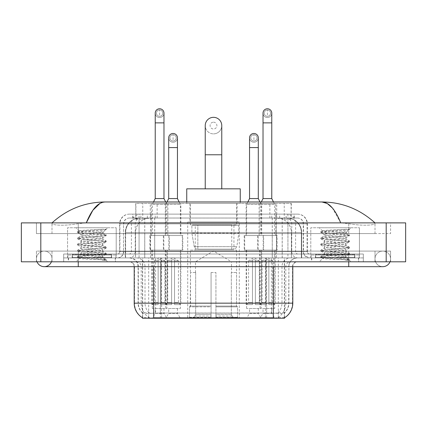 <?xml version="1.0" encoding="UTF-8"?>
<svg xmlns="http://www.w3.org/2000/svg" width="427" height="427" viewBox="0 0 427 427"><rect width="100%" height="100%" fill="white"/><g stroke="black" fill="none" stroke-linecap="round" stroke-linejoin="round"><path stroke-width="0.32" stroke-dasharray="2.13 1.6" d="M239.28 221.917L187.72 221.917L239.28 221.917L239.28 318.232L187.72 318.232L239.28 318.232M187.72 221.917L187.72 318.232M249.544 308.502L258.303 308.502L249.544 308.502L249.544 313.37L258.303 313.37L261.223 318.232L246.63 318.232L261.223 318.232M258.303 308.502L258.303 313.37L249.544 313.37L246.63 318.232M168.697 308.502L177.456 308.502L168.697 308.502L168.697 313.37L177.456 313.37L180.37 318.232L165.777 318.232L180.37 318.232M177.456 308.502L177.456 313.37L168.697 313.37L165.777 318.232M263.021 308.502L271.775 308.502L263.021 308.502L263.021 313.37L271.775 313.37L274.694 318.232L260.102 318.232L274.694 318.232M271.775 308.502L271.775 313.37L263.021 313.37L260.102 318.232M155.225 308.502L163.979 308.502L155.225 308.502L155.225 313.37L163.979 313.37L166.898 318.232L152.306 318.232L166.898 318.232M163.979 308.502L163.979 313.37L155.225 313.37L152.306 318.232M261.708 203.428L246.139 203.428L261.708 203.428L261.708 235.539L246.139 235.539L261.708 235.539M246.139 203.428L246.139 235.539M180.861 203.428L165.292 203.428L180.861 203.428L180.861 235.539L165.292 235.539L180.861 235.539M165.292 203.428L165.292 235.539M275.677 203.428L259.12 203.428L275.677 203.428L275.677 235.539L259.12 235.539L275.677 235.539M259.12 203.428L259.12 235.539M167.88 203.428L151.323 203.428L167.88 203.428L167.88 235.539L151.323 235.539L167.88 235.539M151.323 203.428L151.323 235.539M263.651 235.539L244.196 235.539L263.651 235.539L263.651 250.131L244.196 250.131L263.651 250.131M244.196 235.539L244.196 250.131M182.804 235.539L163.349 235.539L182.804 235.539L182.804 250.131L163.349 250.131L182.804 250.131M163.349 235.539L163.349 250.131M277.128 235.539L257.668 235.539L277.128 235.539L277.128 250.131L257.668 250.131L277.128 250.131M257.668 235.539L257.668 250.131M169.332 235.539L149.872 235.539L169.332 235.539L169.332 250.131L149.872 250.131L169.332 250.131M149.872 235.539L149.872 250.131M261.223 250.131L246.63 250.131L261.223 250.131L261.223 308.502L246.63 308.502L261.223 308.502M246.63 250.131L246.63 308.502M180.37 250.131L165.777 250.131L180.37 250.131L180.37 308.502L165.777 308.502L180.37 308.502M165.777 250.131L165.777 308.502M274.694 250.131L260.102 250.131L274.694 250.131L274.694 308.502L260.102 308.502L274.694 308.502M260.102 250.131L260.102 308.502M166.898 250.131L152.306 250.131L166.898 250.131L166.898 308.502L152.306 308.502L166.898 308.502M152.306 250.131L152.306 308.502M286.709 218.026L281.969 218.026L289.239 218.197C291.07 218.747 291.689 219.094 291.102 219.243L284.243 219.243L280.331 218.405L272.277 218.042L154.723 218.042L146.669 218.405L142.757 219.243L135.898 219.243L135.674 203.428L291.326 203.428L135.674 203.428M288.406 218.085A14.593 14.593 0 0 1 301.686 232.619L301.686 257.913L125.314 257.913L301.686 257.913M135.674 219.147L138.594 218.085L145.031 218.026L140.291 218.026M138.594 218.085A14.593 14.593 0 0 0 125.314 232.619L125.613 232.619L125.613 257.913M284.521 318.232L142.479 318.232M142.479 317.757L142.479 257.913L284.521 257.913L142.479 257.913M237.092 203.428L189.908 203.428L237.092 203.428L237.092 221.917L189.908 221.917L237.092 221.917M189.908 203.428L189.908 221.917M291.326 203.428L291.102 219.243L291.102 203.428M145.031 218.026L281.969 218.026M115.477 257.913L68.293 257.913L115.477 257.913L115.477 261.804L68.293 261.804L115.477 261.804M68.293 257.913L68.293 261.804M358.707 257.913L311.523 257.913L358.707 257.913L358.707 261.804L311.523 261.804L358.707 261.804M311.523 257.913L311.523 261.804M115.968 254.994L67.808 254.994L115.968 254.994L115.968 257.913L67.808 257.913L115.968 257.913M67.808 254.994L67.808 257.913M359.192 254.994L311.032 254.994L359.192 254.994L359.192 257.913L311.032 257.913L359.192 257.913M311.032 254.994L311.032 257.913M273.333 317.843C279.429 318.328 283.106 318.328 284.377 317.843L284.323 317.528L277.913 317.597C275.997 318.019 272.239 318.083 266.645 317.789L160.355 317.789C154.777 318.083 151.019 318.019 149.087 317.597L142.677 317.528L142.623 317.843C143.883 318.328 147.566 318.328 153.667 317.843M266.645 317.789L266.645 303.154L134.505 303.154A17.027 16.765 -90 0 0 142.479 317.651L142.623 313.071C143.883 313.786 147.566 313.786 153.667 313.071L273.333 313.071C279.429 313.786 283.106 313.786 284.377 313.071A13.136 13.136 0 0 0 288.903 303.154L160.355 303.154L160.355 317.789M284.377 317.843L284.521 312.788A13.136 12.933 90 0 0 288.663 303.154L288.903 266.672A8.759 8.759 0 0 1 297.656 257.913L129.344 257.913L297.656 257.913M142.623 313.071A13.136 13.136 0 0 1 138.097 303.154L138.097 266.672L292.794 266.672A4.862 4.862 0 0 1 297.656 261.804L129.344 261.804L297.656 261.804M315.414 257.913L354.816 257.913L315.414 257.913L315.414 254.994L354.816 254.994L315.414 254.994M354.816 257.913L354.816 254.994M72.184 257.913L111.586 257.913L72.184 257.913L72.184 254.994L111.586 254.994L72.184 254.994M111.586 257.913L111.586 254.994M363.329 257.913L63.671 257.913L363.329 257.913L363.329 261.804L63.671 261.804L363.329 261.804L363.329 257.913L348.736 257.913L363.329 257.913L363.329 261.804L363.329 254.022L63.671 254.022L363.329 254.022L363.329 257.913M284.521 312.788L277.913 312.708C275.997 313.333 272.239 313.429 266.645 312.996L160.355 312.996C154.771 313.429 151.014 313.333 149.087 312.708L142.479 312.788A13.136 12.933 -90 0 1 138.337 303.154L153.667 303.154L153.667 266.672L138.097 266.672C137.579 261.351 134.66 258.431 129.344 257.913M63.671 261.804L63.671 257.913L63.671 261.804L63.671 257.913L348.736 257.913L63.671 257.913L63.671 261.804L348.736 261.804L63.671 261.804M132.749 214.13L294.251 214.13L132.749 214.13L132.749 218.026L294.251 218.026L132.749 218.026M297.656 218.026L129.344 218.026L297.656 218.026A5.839 5.839 0 0 1 303.496 223.86L303.496 251.588L119.613 251.588A2.434 2.434 0 0 1 117.179 254.022L309.821 254.022L117.179 254.022M129.344 214.13L297.656 214.13L129.344 214.13A9.73 9.73 0 0 0 119.613 223.86L303.496 223.86L123.504 223.86L123.504 251.588A6.325 6.325 0 0 1 117.179 257.913L309.821 257.913L117.179 257.913M297.656 214.13A9.73 9.73 0 0 1 307.387 223.86L307.387 251.588L276.434 251.588L276.434 254.022M354.57 254.022L315.654 254.022L354.57 254.022L354.57 257.913L315.654 257.913L354.57 257.913M315.654 254.022L315.654 257.913M111.346 254.022L72.43 254.022L111.346 254.022L111.346 257.913L72.43 257.913L111.346 257.913M72.43 254.022L72.43 257.913M63.671 254.022L63.671 257.913L63.671 254.022M68.539 257.913L115.237 257.913L68.539 257.913L68.539 261.804L115.237 261.804L68.539 261.804M115.237 257.913L115.237 261.804M111.831 257.913L71.939 257.913L111.831 257.913A0.486 0.486 0 0 1 111.346 257.428L72.43 257.428L111.346 257.428L111.346 254.508A0.486 0.486 0 0 1 111.831 254.022L71.939 254.022L111.831 254.022M71.939 257.913A0.486 0.486 0 0 0 72.43 257.428L72.43 254.508A0.486 0.486 0 0 0 71.939 254.022M116.208 254.022L116.208 227.751L116.208 257.913L67.562 257.913L67.562 227.751L116.208 227.751L67.562 227.751L116.208 227.751L67.562 227.751L67.562 254.022L116.208 254.022L67.562 254.022M99.091 256.942C92.339 257.433 79.353 257.919 79.475 258.362C78.237 259.05 105.757 259.68 106.2 260.283L99.053 259.306L84.717 258.276L77.549 257.246L79.47 256.734L106.131 254.262L102.88 256.088L102.88 256.942L99.091 256.942L102.88 256.088C103.553 255.063 80.217 254.028 80.89 253.003C80.217 251.973 103.553 250.937 102.88 249.912C103.553 248.882 80.217 247.852 80.89 246.822C80.217 245.792 103.553 244.762 102.88 243.732C103.553 242.707 80.217 241.671 80.89 240.647C80.217 239.616 103.553 238.581 102.88 237.556L102.88 239.099C103.553 238.074 80.217 237.038 80.89 236.008C80.217 234.983 103.553 233.948 102.88 232.923L102.331 232.619C99.342 231.973 78.739 231.402 79.128 230.852L76.027 227.751L107.743 227.751L76.027 227.751M106.2 260.283L102.624 260.283L106.131 259.461L99.053 258.532L79.47 256.99L77.549 256.478L84.717 255.447L104.305 253.9L106.222 253.387L99.053 252.357L79.47 250.814L77.549 250.297L84.717 249.267L104.305 247.724L106.222 247.206L99.053 246.176L79.47 244.634L77.549 244.121L84.717 243.091L104.305 241.543L106.222 241.031L99.053 240.001L79.47 238.458L77.549 237.94L84.717 236.91L104.305 235.368L106.222 234.85L99.053 233.825L79.47 232.277L77.549 231.765L79.128 230.852C77.954 230.292 96.732 229.769 103.67 229.272L106.222 229.272L107.743 227.751M106.222 229.448L105.981 229.272L105.458 229.945L106.222 229.448L105.981 229.272M102.88 232.619L105.816 229.683C104.588 230.569 101.028 231.546 95.13 232.619L102.88 232.619L102.88 232.923L102.331 232.619L102.88 232.619M106.131 254.262L104.305 253.643L84.717 252.101L77.549 251.071L79.47 250.553L99.053 249.01L106.222 247.98L104.305 247.468L77.639 244.997L79.47 244.377L99.053 242.835L106.131 241.906L102.88 243.732L102.88 245.279C103.553 244.249 80.217 243.219 80.89 242.189C80.217 241.159 103.553 240.129 102.88 239.099L106.131 240.924M106.131 241.906L104.305 241.287L84.717 239.744L77.549 238.714L79.47 238.197L99.053 236.654L106.131 235.731L102.88 237.556C103.553 236.526 80.217 235.496 80.89 234.466L80.89 236.008L77.639 237.839M106.131 235.731L104.305 235.112L77.639 232.64L80.89 234.466C82.101 233.863 86.846 233.249 95.13 232.619M106.131 248.087L102.88 249.912L102.88 251.455C103.553 250.43 80.217 249.395 80.89 248.365C80.217 247.34 103.553 246.304 102.88 245.279L106.131 247.105M77.639 238.816L81.018 240.785L80.89 242.189L77.639 244.014M102.624 260.283C104.418 259.717 105.047 259.152 104.519 258.581L100.313 256.942C94.474 256.168 80.319 255.335 80.89 254.545C80.217 253.515 103.553 252.485 102.88 251.455L106.131 253.28M77.639 244.997L81.018 246.961L80.89 248.365L77.639 250.195M100.313 256.942L102.88 256.942L104.124 258.292L106.131 259.461M77.639 251.172L81.018 253.142L80.89 254.545L77.639 256.371M106.222 259.563L106.222 260.283L107.743 261.804L76.027 261.804L107.743 261.804M77.639 257.353L79.502 258.436L76.027 261.804M77.639 231.658L84.717 230.735L103.67 229.272M77.639 232.64L79.47 232.021L99.053 230.479L106.131 229.55M311.763 257.913L358.461 257.913L311.763 257.913L311.763 261.804L358.461 261.804L311.763 261.804M358.461 257.913L358.461 261.804M355.061 257.913L315.169 257.913L355.061 257.913A0.486 0.486 0 0 1 354.57 257.428L315.654 257.428L354.57 257.428L354.57 254.508A0.486 0.486 0 0 1 355.061 254.022L315.169 254.022L355.061 254.022M315.169 257.913A0.486 0.486 0 0 0 315.654 257.428L315.654 254.508A0.486 0.486 0 0 0 315.169 254.022M359.438 254.022L359.438 227.751L359.438 257.913L310.792 257.913L310.792 227.751L359.438 227.751L310.792 227.751L359.438 227.751L310.792 227.751L310.792 254.022L359.438 254.022L310.792 254.022M342.315 256.942C335.569 257.433 322.582 257.919 322.7 258.362C321.467 259.05 348.982 259.68 349.43 260.283L342.283 259.306L327.947 258.276L320.778 257.246L322.695 256.734L349.361 254.262L346.11 256.088L346.11 256.942L342.315 256.942L346.11 256.088C346.783 255.063 323.447 254.028 324.12 253.003C323.447 251.973 346.783 250.937 346.11 249.912C346.783 248.882 323.447 247.852 324.12 246.822C323.447 245.792 346.783 244.762 346.11 243.732C346.783 242.707 323.447 241.671 324.12 240.647C323.447 239.616 346.783 238.581 346.11 237.556L346.11 239.099C346.783 238.074 323.447 237.038 324.12 236.008C323.447 234.983 346.783 233.948 346.11 232.923L345.56 232.619C342.571 231.973 321.963 231.402 322.353 230.852L319.257 227.751L350.973 227.751L319.257 227.751M349.43 260.283L345.854 260.283L349.361 259.461L342.283 258.532L322.695 256.99L320.778 256.478L327.947 255.447L347.53 253.9L349.451 253.387L342.283 252.357L322.695 250.814L320.778 250.297L327.947 249.267L347.53 247.724L349.451 247.206L342.283 246.176L322.695 244.634L320.778 244.121L327.947 243.091L347.53 241.543L349.451 241.031L342.283 240.001L322.695 238.458L320.778 237.94L327.947 236.91L347.53 235.368L349.451 234.85L342.283 233.825L322.695 232.277L320.778 231.765L322.353 230.852C321.184 230.292 339.956 229.769 346.9 229.272L349.451 229.272L350.973 227.751M349.451 229.448L349.206 229.272L348.683 229.945L349.451 229.448L349.206 229.272M346.11 232.619L349.04 229.683C347.818 230.569 344.258 231.546 338.36 232.619L346.11 232.619L346.11 232.923L345.56 232.619L346.11 232.619M349.361 254.262L347.53 253.643L327.947 252.101L320.778 251.071L322.695 250.553L342.283 249.01L349.451 247.98L347.53 247.468L320.869 244.997L322.695 244.377L342.283 242.835L349.361 241.906L346.11 243.732L346.11 245.279C346.783 244.249 323.447 243.219 324.12 242.189C323.447 241.159 346.783 240.129 346.11 239.099L349.361 240.924M349.361 241.906L347.53 241.287L327.947 239.744L320.778 238.714L322.695 238.197L342.283 236.654L349.361 235.731L346.11 237.556C346.783 236.526 323.447 235.496 324.12 234.466L324.12 236.008L320.869 237.839M349.361 235.731L347.53 235.112L320.869 232.64L324.12 234.466C325.331 233.863 330.076 233.249 338.36 232.619M349.361 248.087L346.11 249.912L346.11 251.455C346.783 250.43 323.447 249.395 324.12 248.365C323.447 247.34 346.783 246.304 346.11 245.279L349.361 247.105M320.869 238.816L324.242 240.785L324.12 242.189L320.869 244.014M345.854 260.283C347.647 259.717 348.277 259.152 347.749 258.581L343.538 256.942C337.704 256.168 323.549 255.335 324.12 254.545C323.447 253.515 346.783 252.485 346.11 251.455L349.361 253.28M320.869 244.997L324.242 246.961L324.12 248.365L320.869 250.195M343.538 256.942L346.11 256.942L347.348 258.292L349.361 259.461M320.869 251.172L324.242 253.142L324.12 254.545L320.869 256.371M349.451 259.563L349.451 260.283L350.973 261.804L319.257 261.804L350.973 261.804M320.869 257.353L322.732 258.436L319.257 261.804M320.869 231.658L327.947 230.735L346.9 229.272M320.869 232.64L322.695 232.021L342.283 230.479L349.361 229.55M213.5 133.87A8.268 8.268 0 0 0 221.768 125.597A8.268 8.268 0 0 1 213.5 133.87A8.268 8.268 0 0 0 221.768 125.597A8.268 8.268 0 0 0 213.5 117.329A8.268 8.268 0 0 0 205.232 125.597A8.268 8.268 0 0 0 213.5 133.87A8.268 8.268 0 0 1 205.232 125.597M213.5 122.191A3.405 3.405 0 0 1 216.905 125.597A3.405 3.405 0 0 1 213.5 129.002A3.405 3.405 0 0 1 210.095 125.597A3.405 3.405 0 0 1 213.5 122.191M205.232 188.835L221.768 188.835L205.232 188.835M195.502 272.506L195.502 261.804L231.498 261.804L213.5 250.991L195.502 261.804L231.498 261.804L231.498 272.506M231.333 314.309L231.333 272.506L231.333 314.309L232.053 316.028L234.274 318.232L215.934 318.232L236.526 318.232L215.934 318.232L215.934 317.261L237.503 317.261L215.934 317.261L215.934 306.853L237.503 306.853L215.934 306.853L215.934 306.074L236.723 306.074L215.934 306.074L215.934 318.232L236.526 318.232L237.503 317.261L237.503 306.853L236.478 306.074L236.606 272.506L236.478 306.074L237.503 306.853L237.503 317.261L236.526 318.232L234.274 318.232L232.053 316.028L231.333 314.309L215.934 314.309L215.934 318.232L215.934 272.506L215.934 314.309L231.333 314.309M211.066 272.506L215.934 272.506L211.066 272.506L211.066 306.074L190.522 306.074L211.066 306.074L211.066 272.506L211.066 314.309L211.066 272.506L215.934 272.506L215.934 306.074L215.934 272.506L211.066 272.506M195.667 272.506L195.667 314.309L194.947 316.028L192.726 318.232L211.066 318.232L211.066 314.309L211.066 318.232L190.474 318.232L211.066 318.232L211.066 317.261L211.066 318.232L190.474 318.232L189.497 317.261L211.066 317.261L189.497 317.261L189.497 306.853L211.066 306.853L211.066 317.261L211.066 306.853L189.497 306.853L190.277 306.074L211.066 306.074L211.066 306.853L211.066 306.074L190.277 306.074L190.522 272.506L190.522 306.074L189.497 306.853L189.497 317.261L190.474 318.232L192.726 318.232L194.947 316.028L195.667 314.309L195.667 272.506L190.394 272.506L195.667 272.506M190.394 250.131L236.606 250.131L190.394 250.131L190.394 272.506M236.606 250.131L236.606 272.506M195.256 224.837L231.744 224.837L195.256 224.837L195.256 250.131L231.744 250.131L195.256 250.131M231.744 224.837L231.744 250.131M190.394 203.428L236.606 203.428L190.394 203.428L190.394 224.837L236.606 224.837L190.394 224.837M236.606 203.428L236.606 224.837M186.743 201.971L186.743 203.428L240.257 203.428L186.743 203.428M240.257 201.971L240.257 203.428M186.743 188.835L240.257 188.835M236.478 272.506L231.333 272.506L236.478 272.506M238.794 225.323L191.883 225.323L238.794 225.323L238.794 233.105L191.883 233.105L191.883 225.323L191.883 233.105L194.226 246.657C194.803 248.327 196.009 249.16 197.845 249.16L197.845 249.16C196.02 249.165 194.808 248.333 194.226 246.657L191.883 233.105L238.794 233.105L236.825 246.657L194.226 246.657L236.825 246.657C235.565 248.765 234.604 249.598 233.937 249.16L197.85 249.16L233.932 249.16L233.932 225.323L197.85 225.323L197.85 249.16L197.85 225.323L233.932 225.323M159.602 116.304A3.16 3.16 0 0 1 156.437 113.144A3.16 3.16 0 0 1 159.602 109.985A3.16 3.16 0 0 1 162.762 113.144A3.16 3.16 0 0 1 159.602 116.304A3.16 3.16 0 0 1 156.437 113.144A3.16 3.16 0 0 1 159.602 109.985A3.16 3.16 0 0 1 162.762 113.144A3.16 3.16 0 0 1 159.602 116.304L159.602 109.985A3.16 3.16 0 0 1 162.762 113.144A3.16 3.16 0 0 1 159.602 116.304M167.384 250.131L151.82 250.131L167.384 250.131L167.384 304.611L161.059 304.611L161.059 259.862L158.139 259.862L158.139 304.611L151.82 304.611L158.139 304.611L152.306 304.611L158.139 304.611L158.139 302.668L154.248 302.668L154.248 260.833L158.139 260.833L158.139 259.862L161.059 259.862L161.059 260.833L161.059 259.862L158.139 259.862L158.139 304.611L158.139 259.862L161.059 259.862L161.059 304.611L161.059 260.833L164.95 260.833L161.059 260.833L161.059 304.611L167.384 304.611M151.82 250.131L151.82 304.611M166.898 304.611L161.059 304.611L166.898 304.611L164.95 302.668L161.059 302.668L164.95 302.668L164.95 260.833L159.602 257.614L154.248 260.833L158.139 260.833L158.139 302.668L154.248 302.668L152.306 304.611M153.523 201.971L152.306 204.405L166.898 204.405L166.898 235.539L152.306 235.539L166.898 235.539M165.681 201.971L166.898 204.405L152.306 204.405L152.306 235.539M163.979 113.144A4.377 4.377 0 0 1 159.324 117.516A4.377 4.377 0 0 1 155.225 113.144A4.377 4.377 0 0 1 159.602 108.768A4.377 4.377 0 0 1 163.979 113.144A4.377 4.377 0 0 1 159.602 117.521A4.377 4.377 0 0 1 155.225 113.144M150.357 250.131L168.841 250.131L150.357 250.131L150.357 235.539L150.357 250.131M168.841 235.539L150.357 235.539L168.841 235.539L168.841 250.131L168.841 235.539M163.979 198.566L155.225 198.566M267.398 116.304A3.16 3.16 0 0 1 264.238 113.144A3.16 3.16 0 0 1 267.398 109.985A3.16 3.16 0 0 1 270.563 113.144A3.16 3.16 0 0 1 267.398 116.304A3.16 3.16 0 0 1 264.238 113.144A3.16 3.16 0 0 1 267.398 109.985A3.16 3.16 0 0 1 270.563 113.144A3.16 3.16 0 0 1 267.398 116.304L267.398 109.985A3.16 3.16 0 0 1 270.563 113.144A3.16 3.16 0 0 1 267.398 116.304M275.18 250.131L259.616 250.131L275.18 250.131L275.18 304.611L268.861 304.611L268.861 259.862L265.941 259.862L265.941 304.611L259.616 304.611L265.941 304.611L260.102 304.611L265.941 304.611L265.941 302.668L262.05 302.668L262.05 260.833L265.941 260.833L265.941 259.862L268.861 259.862L268.861 260.833L268.861 259.862L265.941 259.862L265.941 304.611L265.941 259.862L268.861 259.862L268.861 304.611L268.861 260.833L272.752 260.833L268.861 260.833L268.861 304.611L275.18 304.611M259.616 250.131L259.616 304.611M274.694 304.611L268.861 304.611L274.694 304.611L272.752 302.668L268.861 302.668L272.752 302.668L272.752 260.833L267.398 257.614L262.05 260.833L265.941 260.833L265.941 302.668L262.05 302.668L260.102 304.611M261.319 201.971L260.102 204.405L274.694 204.405L274.694 235.539L260.102 235.539L274.694 235.539M273.477 201.971L274.694 204.405L260.102 204.405L260.102 235.539M271.775 113.144A4.377 4.377 0 0 1 267.126 117.516A4.377 4.377 0 0 1 263.021 113.144A4.377 4.377 0 0 1 267.398 108.768A4.377 4.377 0 0 1 271.775 113.144A4.377 4.377 0 0 1 267.398 117.521A4.377 4.377 0 0 1 263.021 113.144M258.159 250.131L276.643 250.131L258.159 250.131L258.159 235.539L258.159 250.131M276.643 235.539L258.159 235.539L276.643 235.539L276.643 250.131L276.643 235.539M271.775 198.566L263.021 198.566M173.074 141.017A3.16 3.16 0 0 1 169.914 137.857A3.16 3.16 0 0 1 173.074 134.692A3.16 3.16 0 0 1 176.239 137.857A3.16 3.16 0 0 1 173.074 141.017A3.16 3.16 0 0 1 169.914 137.857A3.16 3.16 0 0 1 173.074 134.692A3.16 3.16 0 0 1 176.239 137.857A3.16 3.16 0 0 1 173.074 141.017L173.074 134.692A3.16 3.16 0 0 1 176.239 137.857A3.16 3.16 0 0 1 173.074 141.017M180.861 250.131L165.292 250.131L180.861 250.131L180.861 304.611L174.536 304.611L174.536 259.862L171.617 259.862L171.617 304.611L165.292 304.611L171.617 304.611L165.777 304.611L171.617 304.611L171.617 302.668L167.726 302.668L167.726 260.833L171.617 260.833L171.617 259.862L174.536 259.862L174.536 260.833L174.536 259.862L171.617 259.862L171.617 304.611L171.617 259.862L174.536 259.862L174.536 304.611L174.536 260.833L178.427 260.833L174.536 260.833L174.536 304.611L180.861 304.611M165.292 250.131L165.292 304.611M180.37 304.611L174.536 304.611L180.37 304.611L178.427 302.668L174.536 302.668L178.427 302.668L178.427 260.833L173.074 257.614L167.726 260.833L171.617 260.833L171.617 302.668L167.726 302.668L165.777 304.611M166.994 201.971L165.777 204.405L180.37 204.405L180.37 235.539L165.777 235.539L180.37 235.539M179.159 201.971L180.37 204.405L165.777 204.405L165.777 235.539M173.074 142.234A4.377 4.377 0 0 0 177.456 137.857A4.377 4.377 0 0 1 172.802 142.223A4.377 4.377 0 0 1 168.697 137.857A4.377 4.377 0 0 1 173.074 133.48A4.377 4.377 0 0 1 177.456 137.857A4.377 4.377 0 0 1 173.074 142.234A4.377 4.377 0 0 1 168.697 137.857M163.835 250.131L182.318 250.131L163.835 250.131L163.835 235.539L163.835 250.131M182.318 235.539L163.835 235.539L182.318 235.539L182.318 250.131L182.318 235.539M177.456 198.566L168.697 198.566M253.926 141.017A3.16 3.16 0 0 1 250.761 137.857A3.16 3.16 0 0 1 253.926 134.692A3.16 3.16 0 0 1 257.086 137.857A3.16 3.16 0 0 1 253.926 141.017A3.16 3.16 0 0 1 250.761 137.857A3.16 3.16 0 0 1 253.926 134.692A3.16 3.16 0 0 1 257.086 137.857A3.16 3.16 0 0 1 253.926 141.017L253.926 134.692A3.16 3.16 0 0 1 257.086 137.857A3.16 3.16 0 0 1 253.926 141.017M261.708 250.131L246.139 250.131L261.708 250.131L261.708 304.611L255.383 304.611L255.383 259.862L252.464 259.862L252.464 304.611L246.139 304.611L252.464 304.611L246.63 304.611L252.464 304.611L252.464 302.668L248.573 302.668L248.573 260.833L252.464 260.833L252.464 259.862L255.383 259.862L255.383 260.833L255.383 259.862L252.464 259.862L252.464 304.611L252.464 259.862L255.383 259.862L255.383 304.611L255.383 260.833L259.274 260.833L255.383 260.833L255.383 304.611L261.708 304.611M246.139 250.131L246.139 304.611M261.223 304.611L255.383 304.611L261.223 304.611L259.274 302.668L255.383 302.668L259.274 302.668L259.274 260.833L253.926 257.614L248.573 260.833L252.464 260.833L252.464 302.668L248.573 302.668L246.63 304.611M247.841 201.971L246.63 204.405L261.223 204.405L261.223 235.539L246.63 235.539L261.223 235.539M260.006 201.971L261.223 204.405L246.63 204.405L246.63 235.539M253.926 142.234A4.377 4.377 0 0 0 258.303 137.857A4.377 4.377 0 0 1 253.649 142.223A4.377 4.377 0 0 1 249.544 137.857A4.377 4.377 0 0 1 253.926 133.48A4.377 4.377 0 0 1 258.303 137.857A4.377 4.377 0 0 1 253.926 142.234A4.377 4.377 0 0 1 249.544 137.857M244.682 250.131L263.165 250.131L244.682 250.131L244.682 235.539L244.682 250.131M263.165 235.539L244.682 235.539L263.165 235.539L263.165 250.131L263.165 235.539M258.303 198.566L249.544 198.566M375.002 258.885A7.782 7.782 0 0 1 382.784 251.103A7.782 7.782 0 0 1 390 261.804A7.782 7.782 0 0 0 390.572 258.885A7.782 7.782 0 0 1 390 261.804A7.782 7.782 0 0 0 382.784 251.103A7.782 7.782 0 0 0 375.002 258.885A7.782 7.782 0 0 0 382.784 266.672A7.782 7.782 0 0 1 375.002 258.885A7.782 7.782 0 0 0 382.784 266.672A7.782 7.782 0 0 1 375.002 258.885M51.998 258.885A7.782 7.782 0 0 0 44.216 251.103A7.782 7.782 0 0 0 37 261.804A7.782 7.782 0 0 1 36.428 258.885A7.782 7.782 0 0 0 37 261.804A7.782 7.782 0 0 1 44.216 251.103A7.782 7.782 0 0 1 51.998 258.885A7.782 7.782 0 0 1 44.216 266.672A7.782 7.782 0 0 0 51.998 258.885A7.782 7.782 0 0 1 51.427 261.804A7.782 7.782 0 0 0 51.998 258.885M310.792 257.913L359.438 257.913M67.562 257.913L116.208 257.913M139.859 218.026L287.04 218.026L139.859 218.026A14.593 14.593 0 0 0 125.266 232.619L144.726 232.619L144.726 257.913L125.266 257.913L301.638 257.913L144.726 257.913M287.04 218.026A14.593 14.593 0 0 1 301.638 232.619L301.638 257.913M375.002 222.889C359.764 209.129 342.07 202.158 321.915 201.971L105.085 201.971C85.005 202.126 67.306 209.097 51.998 222.889L51.998 223.326C51.576 225.253 64.274 226.182 78.264 223.668L86.286 222.889L340.714 222.889L348.736 223.668C362.662 226.177 375.424 225.259 375.002 223.326L375.002 222.889L375.002 223.326C375.424 225.253 362.726 226.182 348.736 223.668L340.714 222.889L86.286 222.889L78.264 223.668C64.338 226.177 51.576 225.259 51.998 223.326L51.998 222.889M363.329 261.804L348.736 261.804L363.329 261.804M375.002 261.804L51.998 261.804L375.002 261.804L375.002 251.103L348.736 251.103L390.572 251.103L390.572 261.804L348.736 261.804L390.572 261.804L390.572 251.103L78.264 251.103L375.002 251.103L375.002 261.804M405.65 222.889L405.65 261.804L21.35 261.804L21.35 222.889L405.65 222.889M78.264 222.889L348.736 222.889L78.264 222.889L78.264 233.59L390.572 233.59L390.572 222.889L348.736 222.889L390.572 222.889L390.572 233.59L36.428 233.59L36.428 222.889L36.428 233.59L348.736 233.59L51.998 233.59L78.264 233.59L78.264 222.889M78.264 261.804L78.264 251.103L78.264 261.804L78.264 251.103L348.736 251.103L348.736 258.885L348.736 251.103L348.736 258.885L348.736 251.103L78.264 251.103L78.264 261.804L348.736 261.804L36.428 261.804L78.264 261.804L78.264 251.103L36.428 251.103L36.428 261.804L36.428 251.103L348.736 251.103L51.998 251.103L78.264 251.103L78.264 266.672L78.264 258.885L78.264 266.672L44.216 266.672M51.998 251.103L51.998 261.804L51.998 251.103M375.002 233.59L348.736 233.59L375.002 233.59L375.002 223.326L375.002 233.59M51.998 233.59L51.998 223.326L51.998 233.59M332.297 207.89L340.714 222.889M100.035 203.343L105.085 201.971M197.845 249.16L233.937 249.16L197.845 249.16M135.898 219.243L135.898 203.428M137.761 218.197A14.593 14.374 -90 0 0 125.613 232.619L301.686 232.619L282.226 232.619L282.226 257.913M301.387 257.913L301.387 232.619A14.593 14.374 90 0 0 289.239 218.197M144.774 218.026L144.774 232.619L125.314 232.619L125.314 257.913M142.677 318.232L142.677 257.913M272.277 218.042L272.277 257.913M280.331 218.405A14.593 14.374 90 0 1 291.438 232.619L291.438 257.913M154.723 218.042L154.723 257.913M146.669 218.405A14.593 14.374 -90 0 0 135.562 232.619L135.562 257.913M282.226 218.026L282.226 232.619L144.774 232.619L144.774 257.913M161.614 318.232L161.614 257.913M148.681 318.232L148.681 257.913M265.386 318.232L265.386 257.913M278.319 318.232L278.319 257.913M284.323 318.232L284.323 257.913M271.391 312.943L271.391 257.913M155.609 312.943L155.609 257.913M150.267 218.058L150.267 203.428M142.757 219.243L142.757 203.428M157.131 218.058L157.131 203.428M269.869 218.058L269.869 203.428M284.243 219.243L284.243 203.428M276.733 218.058L276.733 203.428M277.913 317.597A17.027 16.765 90 0 0 285.807 303.154L266.645 303.154L266.645 266.672L288.663 266.672A8.759 8.625 -90 0 1 297.288 257.913M273.333 261.804L273.333 266.672L134.206 266.672L160.355 266.672L160.355 261.804M292.794 266.672L153.667 266.672L153.667 261.804M129.712 261.804A4.862 4.793 90 0 1 134.505 266.672L134.505 303.154L134.206 303.154M273.333 313.071L273.333 303.154L153.667 303.154L153.667 313.071M136.405 261.804A4.862 4.793 90 0 1 141.193 266.672L141.193 303.154A17.027 16.765 -90 0 0 149.087 317.597M284.521 317.651A17.027 16.765 90 0 0 292.495 303.154L285.807 303.154L285.807 266.672A4.862 4.793 -90 0 1 290.595 261.804M292.794 303.154L292.495 303.154L292.495 266.672A4.862 4.793 -90 0 1 297.288 261.804M149.087 312.708A13.136 12.933 -90 0 1 145.025 303.154L160.355 303.154L160.355 312.996M266.645 312.996L266.645 261.804M277.913 312.708A13.136 12.933 90 0 0 281.975 303.154L281.975 266.672A8.759 8.625 -90 0 1 290.595 257.913M136.405 257.913A8.759 8.625 90 0 1 145.025 266.672L145.025 303.154L138.337 303.154L138.337 266.672A8.759 8.625 90 0 0 129.712 257.913M273.333 303.154L288.903 303.154L288.903 266.672L273.333 266.672L273.333 303.154M348.736 261.804L348.736 251.103L348.736 266.672L348.736 258.885L348.736 266.672L78.264 266.672M160.355 257.913L160.355 303.154L160.355 266.672L266.645 266.672L266.645 257.913M153.667 257.913L153.667 266.672M273.333 257.913L273.333 266.672M265.386 317.757L265.386 312.943M161.614 317.757L161.614 312.943M278.319 317.528L278.319 312.601M284.323 317.528L284.323 312.601M148.681 317.528L148.681 312.601M142.677 317.528L142.677 312.601M147.347 218.026L147.347 214.13M276.434 214.13L276.434 223.86L307.387 223.86L287.926 223.86L287.926 218.026M150.566 214.13L150.566 251.588L123.745 251.588A6.325 6.229 90 0 1 117.516 257.913M139.074 254.022L139.074 251.588L287.926 251.588L287.926 223.86L287.926 251.588L303.496 251.588L303.955 253.964L305.209 255.917L309.821 257.913M287.926 214.13L287.926 223.86L119.613 223.86L119.613 251.588L307.387 251.588C307.531 253.067 308.342 253.878 309.821 254.022M129.344 218.026C126.798 218.144 124.999 219.355 123.931 221.672L123.504 223.86L123.504 251.588L139.074 251.588L139.074 214.13M309.484 254.022A2.434 2.397 -90 0 1 307.088 251.588L307.088 223.86A9.73 9.581 90 0 0 297.507 214.13M78.264 254.022L78.264 257.913L78.264 254.022M348.736 254.022L348.736 257.913L348.736 254.022M140.985 214.13A9.73 9.581 -90 0 0 131.404 223.86L131.404 251.588A2.434 2.397 90 0 1 129.007 254.022M129.493 214.13A9.73 9.581 -90 0 0 119.912 223.86L119.912 251.588A2.434 2.397 90 0 1 117.516 254.022M286.015 214.13A9.73 9.581 90 0 1 295.596 223.86L295.596 251.588A2.434 2.397 -90 0 0 297.993 254.022M129.493 218.026A5.839 5.748 -90 0 0 123.745 223.86L276.434 223.86L276.434 251.588L150.566 251.588L150.566 254.022M287.926 254.022L287.926 257.913M150.566 218.026L150.566 257.913M140.985 218.026A5.839 5.748 -90 0 0 135.236 223.86L135.236 251.588A6.325 6.229 90 0 1 129.007 257.913M139.074 218.026L139.074 257.913M297.507 218.026A5.839 5.748 90 0 1 303.255 223.86L303.255 251.588A6.325 6.229 -90 0 0 309.484 257.913M286.015 218.026A5.839 5.748 90 0 1 291.764 223.86L291.764 251.588A6.325 6.229 -90 0 0 297.993 257.913M276.434 218.026L276.434 257.913M132.973 218.026L132.973 214.13M140.862 218.026L140.862 214.13M155.236 218.026L155.236 214.13M271.764 218.026L271.764 214.13M286.138 218.026L286.138 214.13M294.027 218.026L294.027 214.13M279.653 218.026L279.653 214.13M111.346 254.508L72.43 254.508L111.346 254.508M354.57 254.508L315.654 254.508L354.57 254.508M221.768 154.782L205.232 154.782M195.667 314.309L211.066 314.309L195.667 314.309M232.053 316.028L215.934 316.028L232.053 316.028M194.947 316.028L211.066 316.028L194.947 316.028M163.979 122.875L155.225 122.875M271.775 122.875L263.021 122.875M177.456 147.587L168.697 147.587M258.303 147.587L249.544 147.587M139.933 218.026A14.593 14.374 -90 0 0 125.559 232.619L125.266 232.619L125.266 257.913M282.178 218.026L282.178 232.619L301.638 232.619L301.339 232.619L301.339 257.913M144.726 218.026L144.726 232.619L282.178 232.619L282.178 257.913M386.189 222.889L386.189 261.804M40.811 222.889L40.811 261.804M348.736 233.59L348.736 222.889L348.736 233.59M78.264 233.59L78.264 223.668L78.264 233.59M286.971 218.026A14.593 14.374 -90 0 1 301.339 232.619L291.39 232.619L291.39 257.913M277.016 218.026A14.593 14.374 90 0 1 291.39 232.619L272.229 232.619L272.229 257.913M272.229 218.026L272.229 232.619L154.675 232.619L154.675 257.913M154.675 218.026L154.675 232.619L135.514 232.619L135.514 257.913M149.882 218.026A14.593 14.374 90 0 0 135.514 232.619L125.559 232.619L125.559 257.913M284.521 317.757L284.521 257.913M134.206 266.672C133.918 263.715 132.295 262.093 129.344 261.804M294.251 218.026L294.251 214.13M77.549 256.478L77.549 257.246M106.222 253.387L106.222 254.161M77.549 250.297L77.549 251.071M106.222 247.206L106.222 247.98M77.549 244.121L77.549 244.89M106.222 241.031L106.222 241.805M77.549 237.94L77.549 238.714M106.222 234.85L106.222 235.624M77.549 231.765L77.549 232.534M102.758 232.784L106.131 234.749M320.778 256.478L320.778 257.246M349.451 253.387L349.451 254.161M320.778 250.297L320.778 251.071M349.451 247.206L349.451 247.98M320.778 244.121L320.778 244.89M349.451 241.031L349.451 241.805M320.778 237.94L320.778 238.714M349.451 234.85L349.451 235.624M320.778 231.765L320.778 232.534M345.982 232.784L349.361 234.749M348.736 251.103L382.784 251.103L348.736 251.103M78.264 251.103L44.216 251.103L78.264 251.103M348.736 266.672L382.784 266.672"/><path stroke-width="0.64" d="M284.521 317.757L284.521 318.232L142.479 318.232L142.479 317.757M142.623 317.843A17.027 17.027 0 0 1 134.206 303.154L153.667 303.154L153.667 317.843L273.333 317.843L273.333 303.154L292.794 303.154L292.794 266.672M134.206 303.154L134.206 266.672M284.377 317.843A17.027 17.027 0 0 0 292.794 303.154M205.232 188.835L205.232 125.597A8.268 8.268 0 0 1 213.5 117.329A8.268 8.268 0 0 1 221.768 125.597A8.268 8.268 0 0 0 213.5 117.329M221.768 188.835L221.768 125.597M240.257 201.971L240.257 188.835L186.743 188.835L186.743 201.971M153.523 201.971L155.225 198.566L163.979 198.566L165.681 201.971M163.979 198.566L163.979 113.144A4.377 4.377 0 0 0 159.602 108.768A4.377 4.377 0 0 1 159.874 108.773M155.225 198.566L155.225 122.875L163.979 122.875M155.225 122.875L155.225 113.144A4.377 4.377 0 0 1 159.602 108.768M261.319 201.971L263.021 198.566L271.775 198.566L273.477 201.971M271.775 198.566L271.775 113.144A4.377 4.377 0 0 0 267.398 108.768A4.377 4.377 0 0 1 267.676 108.773M263.021 198.566L263.021 122.875L271.775 122.875M263.021 122.875L263.021 113.144A4.377 4.377 0 0 1 267.398 108.768M166.994 201.971L168.697 198.566L177.456 198.566L179.159 201.971M177.456 198.566L177.456 137.857A4.377 4.377 0 0 0 173.351 133.486A4.377 4.377 0 0 1 177.456 137.857M168.697 198.566L168.697 147.587L177.456 147.587M168.697 147.587L168.697 137.857A4.377 4.377 0 0 1 173.351 133.486M247.841 201.971L249.544 198.566L258.303 198.566L260.006 201.971M258.303 198.566L258.303 137.857A4.377 4.377 0 0 0 254.198 133.486A4.377 4.377 0 0 1 258.303 137.857M249.544 198.566L249.544 147.587L258.303 147.587M249.544 147.587L249.544 137.857A4.377 4.377 0 0 1 254.198 133.486M37 261.804A7.782 7.782 0 0 0 51.427 261.804A7.782 7.782 0 0 1 37 261.804A7.782 7.782 0 0 0 44.216 266.672A7.782 7.782 0 0 1 37 261.804M390 261.804A7.782 7.782 0 0 1 382.784 266.672A7.782 7.782 0 0 0 390 261.804A7.782 7.782 0 0 1 382.784 266.672A7.782 7.782 0 0 0 390 261.804M340.714 222.889C335.136 209.15 328.87 202.179 321.915 201.971L105.085 201.971C98.13 202.179 91.864 209.15 86.286 222.889L92.835 210.314L100.035 203.343M40.811 222.889L405.65 222.889L405.65 261.804L21.35 261.804L21.35 222.889L40.811 222.889L40.811 261.804M373.347 221.389L375.002 222.889C359.694 209.097 341.995 202.126 321.915 201.971L327.215 203.482L332.297 207.89M53.653 221.389L51.998 222.889C67.236 209.129 84.93 202.158 105.085 201.971M271.391 318.232L271.391 317.757M155.609 318.232L155.609 317.757M153.667 266.672L153.667 303.154L273.333 303.154L273.333 266.672M205.232 154.782L221.768 154.782M348.736 261.804L348.736 266.672L382.784 266.672M78.264 261.804L78.264 266.672L348.736 266.672M386.189 222.889L386.189 261.804M78.264 266.672L44.216 266.672"/></g></svg>
